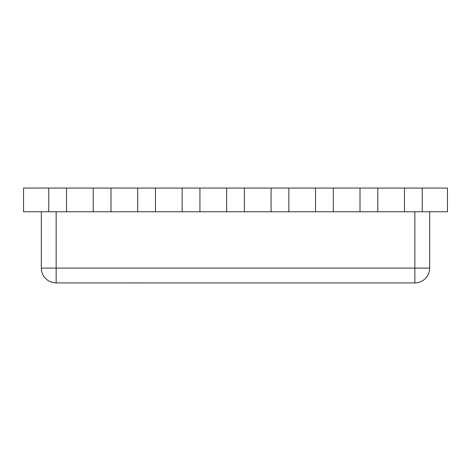 <?xml version="1.0" encoding="UTF-8"?>
<svg xmlns="http://www.w3.org/2000/svg" width="471" height="471" viewBox="0 0 471 471"><rect width="100%" height="100%" fill="white"/><g stroke="black" fill="none" stroke-linecap="round" stroke-linejoin="round"><path stroke-width="0.71" d="M66.535 188.059L23.55 188.059L23.55 211.773L66.535 211.773L66.535 188.059L110.997 188.059L110.997 211.773L155.465 211.773L155.465 188.059L199.928 188.059L199.928 211.773L244.39 211.773L244.39 188.059L288.858 188.059L288.858 211.773L333.321 211.773L333.321 188.059L377.789 188.059L377.789 211.773L422.252 211.773L422.252 188.059L447.45 188.059L447.45 211.773L422.252 211.773M155.465 188.059L110.997 188.059M244.39 188.059L199.928 188.059M333.321 188.059L288.858 188.059M422.252 188.059L377.789 188.059M360.003 188.059L360.003 211.773L333.321 211.773M271.072 188.059L271.072 211.773L244.39 211.773M182.142 188.059L182.142 211.773L155.465 211.773M93.211 188.059L93.211 211.773L66.535 211.773M429.664 211.773L429.664 268.093A14.819 14.819 0 0 1 414.845 282.912L56.155 282.912A14.819 14.819 0 0 1 41.336 268.093L41.336 211.773M404.465 188.059L404.465 211.773M315.535 188.059L315.535 211.773M137.679 188.059L137.679 211.773M226.61 188.059L226.61 211.773M360.003 211.773L377.789 211.773M271.072 211.773L288.858 211.773M182.142 211.773L199.928 211.773M93.211 211.773L110.997 211.773M48.748 188.059L48.748 211.773M129.896 282.941L126.776 282.912M126.776 282.941L125.763 282.912M130.22 282.912L136.09 282.912M159.545 282.912L141.871 282.912M141.694 282.941L137.656 282.912M137.656 282.941L136.749 282.912M167.034 282.912L159.981 282.912M119.346 282.912L83.797 282.912M56.155 211.773L56.155 268.093L414.845 268.093L414.845 211.773M41.336 268.093A14.819 14.819 0 0 0 56.155 282.912L56.155 268.093L41.336 268.093M429.664 268.093L414.845 268.093L414.845 282.912"/></g></svg>
